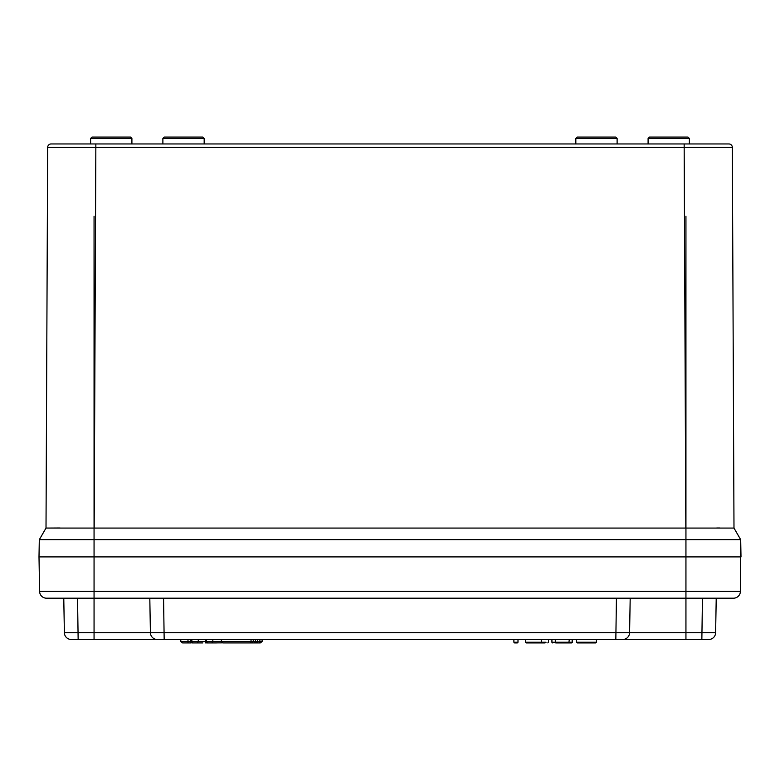 <?xml version="1.0" encoding="UTF-8"?>
<svg xmlns="http://www.w3.org/2000/svg" width="780" height="780" viewBox="0 0 780 780"><rect width="100%" height="100%" fill="white"/><g stroke="black" fill="none" stroke-linecap="round" stroke-linejoin="round"><path stroke-width="1.17" d="M740.395 591.425A6.883 6.883 90 0 1 733.512 598.192L46.488 598.192A6.883 6.883 0 0 1 39.604 591.425L740.395 591.425L740.698 539.692L94.058 539.692L94.058 528.07L46.01 528.07L47.668 147.381A3.442 3.442 0 0 1 51.109 143.959L728.89 143.959A3.442 3.442 0 0 1 732.332 147.381L733.99 528.07L732.332 147.381L95.843 147.381L94.185 528.07M94.117 528.07L685.883 528.07M39.351 539.594L46.01 528.07L60.07 527.982M740.649 539.594L733.99 528.07L685.942 528.07L685.942 539.692L685.942 216.216M716.752 527.982L719.881 527.982M616.434 598.192L615.829 639.483L622.713 639.483L71.263 639.483A6.883 6.883 0 0 1 64.379 632.726L685.942 632.726L685.942 556.9L741 556.9L740.698 539.692L733.99 528.07L740.698 539.692L741 556.9L39 556.9L39.302 539.692L94.058 539.692L94.058 216.216L94.058 556.9L685.942 556.9L685.942 233.23M46.01 528.07L39.302 539.692L39 556.9L39.302 539.692M577.2 137.075L615.742 137.075L577.2 137.075L575.825 138.45L575.825 143.959M164.258 137.075L202.8 137.075L164.258 137.075L162.883 138.45L164.258 137.075M204.175 143.959L204.175 138.45L162.883 138.45L162.883 143.959M689.383 138.45L648.092 138.45L649.467 137.075L688.009 137.075L689.383 138.45L689.383 143.959M131.908 138.45L90.617 138.45L91.991 137.075L130.533 137.075L131.908 138.45L131.908 143.959M685.942 639.483L685.942 632.726L715.621 632.726A6.883 6.883 0 0 1 708.737 639.483L622.713 639.483A6.883 6.883 0 0 0 629.587 632.726L630.191 598.192M64.116 598.192L124.001 598.192M39.604 591.425L39 556.9M150.413 632.726A6.883 6.883 0 0 0 157.287 639.483A6.883 6.883 0 0 1 150.413 632.726L149.809 598.192M64.379 632.726L63.775 598.192M715.621 632.726L716.225 598.192M233.503 642.925L260.315 642.925L262.109 641.55L262.109 639.483M260.315 642.925L258.833 642.925L259.896 641.55L259.896 639.483M258.833 642.925L232.03 642.925M222.641 642.866L211.78 642.925L212.833 641.55L221.383 641.55L221.383 639.483M224.65 642.925L251.462 642.925L223.178 642.925L221.383 641.55L251.043 641.55L251.043 639.483M251.462 642.925L253.256 641.55L253.256 639.483M249.98 642.925L251.043 641.55L255.469 641.55L255.469 639.483M229.076 642.925L255.889 642.925L257.683 641.55L257.683 639.483M255.889 642.925L227.604 642.925M202.849 642.925L192.913 642.925L191.861 641.55L205.355 641.55L205.355 639.483M211.78 642.925L207.48 642.925L206.427 641.55L212.833 641.55L212.833 639.483M207.48 642.925L206.778 642.925A1.423 1.375 180 0 1 205.355 641.55L206.427 641.55L206.427 639.483M206.778 642.925L216.401 642.925M180.794 641.55L187.99 641.55L187.99 642.925L190.837 642.925L182.588 642.925L180.794 641.55L180.794 639.483M192.913 642.925L192.211 642.925A1.423 1.375 0 0 1 190.788 641.55L187.99 641.55L187.99 639.483M191.861 639.483L191.861 641.55L190.788 641.55L190.788 639.483M197.213 642.925L198.266 641.55L198.266 639.483M192.211 642.925L201.845 642.925M191.529 642.759A1.423 1.375 180 0 1 190.837 642.925M205.988 642.691A1.423 1.375 180 0 1 205.198 642.925M262.109 641.55L255.469 641.55L254.407 642.925M517.316 642.925L517.998 642.242L517.316 642.925L514.566 642.925L513.883 642.242L517.998 642.242L517.998 639.483M514.566 642.925L513.883 642.242L513.883 639.483M545.093 642.925L526.217 642.925L525.535 642.242L525.535 639.483M541.349 642.925L541.447 639.483M546.068 642.242L525.535 642.242L526.217 642.925L528.957 642.925M551.918 639.483L551.918 642.242L572.14 642.242L572.14 639.483M562.438 642.925L555.789 642.925A0.692 0.507 90 0 1 555.292 642.242L555.292 639.483M559.367 642.925L570.619 642.925M562.975 642.925L571.331 642.925L568.864 642.925L569.293 639.483M555.789 642.925L558.685 642.925M595.783 642.925L596.466 642.242L595.783 642.925L577.288 642.925L576.596 642.242L576.596 639.483M577.288 642.925L576.596 642.242L596.466 642.242L596.466 639.483M572.481 639.483L572.481 642.242L571.331 642.925M685.815 528.07L684.158 143.959M95.843 143.959L95.843 147.381L47.668 147.381A3.442 3.442 0 0 1 51.109 143.959M617.117 143.959L617.117 138.45L575.825 138.45M94.058 639.483L94.058 556.9M163.566 598.192L164.171 639.483M77.542 598.192L78.146 639.483M702.458 598.192L701.854 639.483M617.117 138.45L615.742 137.075M204.175 138.45L202.8 137.075L204.175 138.45M648.092 138.45L648.092 143.959M90.617 138.45L90.617 143.959M547.813 642.925L548.506 642.242L548.496 639.483M572.5 642.242L571.808 642.925M551.889 642.242L552.581 642.925M562.273 642.925L567.343 642.925"/></g></svg>
